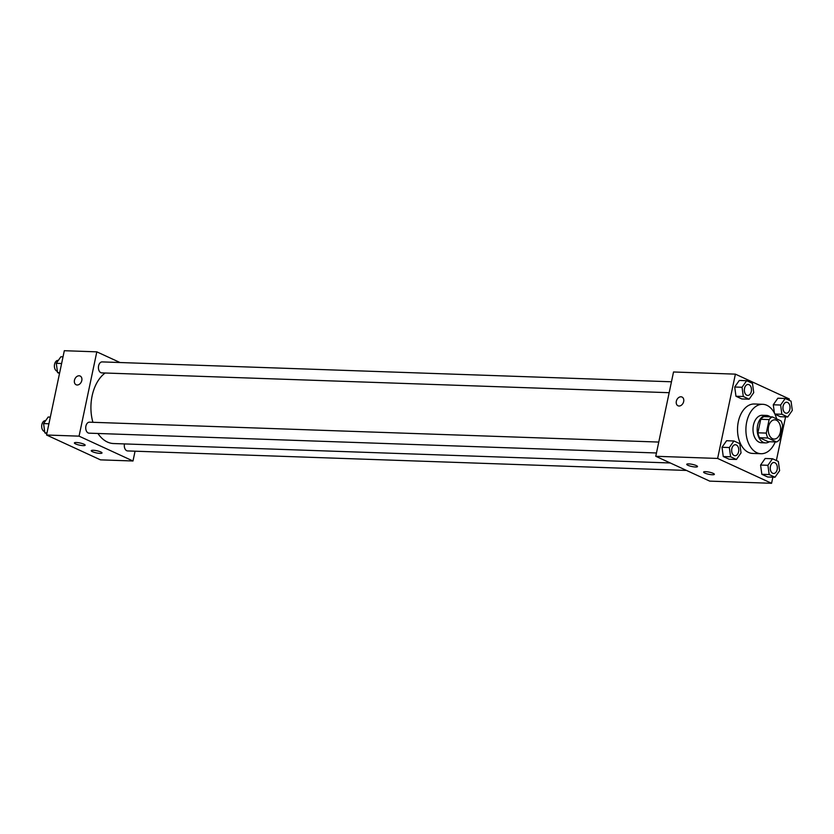 <?xml version="1.0" encoding="UTF-8"?>
<svg xmlns="http://www.w3.org/2000/svg" width="834" height="834" viewBox="0 0 834 834"><rect width="100%" height="100%" fill="white"/><g stroke="black" fill="none" stroke-linecap="round" stroke-linejoin="round"><path stroke-width="1.25" d="M780.353 432.168A9.612 6.203 -88 0 1 774.119 439.059A9.612 6.203 -88 0 1 768.25 429.229A9.612 6.203 -88 0 1 774.786 419.836A9.612 6.203 -88 0 1 780.353 432.168M780.999 420.899L772.347 416.917A13.052 8.423 -88 0 0 769.136 419.585L766.29 433.096A13.052 8.423 -88 0 0 767.905 437.996L776.558 441.978A13.052 8.423 -88 0 0 779.769 439.309L782.626 425.799A13.052 8.423 -88 0 0 780.999 420.899M767.905 437.996L759.524 437.704L768.166 441.686L776.558 441.978M759.524 437.704A13.052 8.423 -88 0 1 757.898 432.804L766.29 433.096M772.347 416.917L763.965 416.625A13.052 8.423 -88 0 0 760.744 419.293L757.898 432.804M770.251 416.844A13.74 8.872 92 0 0 766.55 415.426A13.74 8.872 92 0 0 757.345 427.039A13.74 8.872 92 0 0 763.287 442.322A13.74 8.872 92 0 0 765.591 442.885A13.74 8.872 92 0 0 769.375 441.728M765.591 442.885L761.39 442.739A13.74 8.872 -88 0 1 759.096 442.176A13.74 8.872 -88 0 1 753.154 426.893A13.74 8.872 -88 0 1 762.349 415.28L766.55 415.426M760.744 419.293L769.136 419.585M775.224 441.926A24.728 15.961 -88 0 1 761.015 453.717A24.728 15.961 -88 0 1 745.919 428.447A24.728 15.961 -88 0 1 762.735 404.302A24.728 15.961 -88 0 1 776.652 418.897M761.015 453.717L752.622 453.425A24.728 15.961 -88 0 1 737.537 428.155A24.728 15.961 -88 0 1 754.343 404L762.735 404.302M789.068 400.247L789.339 398.986L735.39 374.143L717.626 458.439L771.575 483.293L772.868 477.163M776.371 460.524L785.565 416.885M772.503 458.742L765.164 458.492L760.577 465.049L761.838 474.296L767.676 476.985L775.015 477.236L779.602 470.678L778.341 461.431L772.503 458.742L767.916 465.299L769.177 474.546L775.015 477.236M733.93 440.978L726.591 440.727L722.004 447.285L723.266 456.532L729.104 459.221L736.443 459.471L741.03 452.914L739.768 443.667L733.93 440.978L729.343 447.535L730.605 456.782L736.443 459.471M746.639 380.7L739.299 380.45L734.712 387.007L735.963 396.254L741.801 398.944L749.14 399.205L753.727 392.647L752.476 383.39L746.639 380.7L742.051 387.268L743.303 396.515L749.14 399.205M780.374 416.708L774.963 414.217L780.374 416.708L787.713 416.969L792.3 410.411L791.049 401.154L785.211 398.464L780.624 405.032L781.875 414.279L787.713 416.969M785.211 398.464L777.861 398.214L773.285 404.771L774.411 413.091L773.285 404.771L780.624 405.032M682.014 397.036A4.806 3.544 -65.3 0 0 680.982 396.796A4.806 3.544 114.7 0 1 682.014 397.036A4.806 3.544 114.7 0 1 683.223 402.885A4.806 3.544 114.7 0 1 677.99 405.772A4.806 3.544 114.7 0 1 676.52 400.581A4.806 3.544 114.7 0 1 680.971 396.786A4.806 3.544 -65.3 0 0 676.52 400.591A4.806 3.544 -65.3 0 0 678 405.772M717.626 458.439L655.764 456.281L673.528 371.985L735.39 374.143M655.764 456.281L709.713 481.124L771.575 483.293M687.935 465.299A5.494 1.095 11.9 0 1 686.757 464.309A5.494 1.095 11.9 0 1 692.356 464.371A5.494 1.095 11.9 0 1 697.505 466.581A5.494 1.095 11.9 0 1 693.815 466.852A5.494 1.095 11.9 0 1 687.935 465.299M704.793 473.066A5.494 1.095 11.9 0 1 703.615 472.075A5.494 1.095 11.9 0 1 709.213 472.138A5.494 1.095 11.9 0 1 714.363 474.348A5.494 1.095 11.9 0 1 710.672 474.609A5.494 1.095 11.9 0 1 704.793 473.066M670.307 462.974L113.612 443.542A37.144 23.977 -88 0 1 97.932 433.471M92.908 422.306A37.144 23.977 -88 0 1 105.126 373.007M656.462 452.977L89.082 433.169A5.494 3.544 -88 0 1 85.725 427.55A5.494 3.544 -88 0 1 89.457 422.181L658.756 442.062M686.507 470.439L127.644 450.933A5.494 3.544 -88 0 1 124.464 443.917M669.16 392.699L101.779 372.892A5.494 3.544 -88 0 1 98.422 367.273A5.494 3.544 -88 0 1 102.165 361.904L671.464 381.784M132.992 460.993L79.053 436.151L46.548 435.014L100.487 459.857L132.992 460.993L135.066 451.194M120.013 362.529L96.817 351.844L79.053 436.151M76.394 442.51A5.494 1.095 11.9 0 1 82.191 443.552A5.494 1.095 11.9 0 1 85.141 445.2A5.494 1.095 11.9 0 1 81.451 445.471A5.494 1.095 11.9 0 1 75.571 443.917A5.494 1.095 11.9 0 1 74.393 442.927A5.494 1.095 11.9 0 1 76.394 442.51M99.997 453.383A5.494 1.095 11.9 0 1 92.428 451.684A5.494 1.095 11.9 0 1 91.25 450.694A5.494 1.095 11.9 0 1 96.848 450.756A5.494 1.095 11.9 0 1 102.009 452.966A5.494 1.095 11.9 0 1 99.997 453.383M96.817 351.844L64.312 350.707L46.548 435.014M81.795 380.512A4.806 3.544 114.7 0 1 76.113 384.755A4.806 3.544 114.7 0 1 74.904 378.907A4.806 3.544 114.7 0 1 80.137 376.019A4.806 3.544 114.7 0 1 81.795 380.512M80.137 376.019A4.806 3.544 -65.3 0 0 74.914 378.907A4.806 3.544 -65.3 0 0 76.113 384.755M63.019 356.837L60.872 356.764L56.285 363.322L57.536 372.569L59.516 373.476M56.285 363.322L61.612 363.509M57.536 372.569L59.694 372.642M57.369 371.307A5.494 3.544 -88 0 1 54.398 365.448A5.494 3.544 -88 0 1 58.119 360.371L58.338 360.382M50.321 417.115L48.174 417.031L43.587 423.589L44.838 432.846L46.808 433.753M43.587 423.589L48.914 423.776M44.838 432.846L46.985 432.919M44.671 431.585A5.494 3.544 -88 0 1 41.7 425.726A5.494 3.544 -88 0 1 45.422 420.649L45.641 420.649M786.264 413.205L786.306 413.205A5.494 3.544 -88 0 1 786.264 413.205A5.494 3.544 -88 0 1 782.918 407.597A5.494 3.544 -88 0 1 786.65 402.228A5.494 3.544 -88 0 1 786.671 402.228A5.494 3.544 -88 0 1 789.861 409.275A5.494 3.544 -88 0 1 786.306 413.205A5.494 3.544 -88 0 1 782.949 407.597A5.494 3.544 -88 0 1 786.681 402.228L786.681 402.228M774.88 414.029L781.875 414.279M777.861 398.214L773.285 404.771M747.702 395.441L747.733 395.441A5.494 3.544 -88 0 1 747.702 395.441A5.494 3.544 -88 0 1 744.345 389.832A5.494 3.544 -88 0 1 748.077 384.464A5.494 3.544 -88 0 1 748.098 384.464A5.494 3.544 -88 0 1 751.298 391.511A5.494 3.544 -88 0 1 747.733 395.441A5.494 3.544 -88 0 1 744.376 389.832A5.494 3.544 -88 0 1 748.119 384.464L748.119 384.464M739.299 380.45L734.712 387.007L742.051 387.268M734.712 387.007L735.963 396.254L743.303 396.515M735.963 396.254L741.801 398.944M773.566 473.483L773.598 473.483A5.494 3.544 -88 0 1 773.566 473.483A5.494 3.544 -88 0 1 770.209 467.864A5.494 3.544 -88 0 1 773.952 462.505A5.494 3.544 -88 0 1 773.962 462.505L773.983 462.505A5.494 3.544 -88 0 1 777.163 469.542A5.494 3.544 -88 0 1 773.598 473.483A5.494 3.544 -88 0 1 770.251 467.864A5.494 3.544 -88 0 1 773.983 462.505M765.164 458.492L760.577 465.049L767.916 465.299M760.577 465.049L761.838 474.296L769.177 474.546M761.838 474.296L767.676 476.985M734.994 455.718L735.025 455.718A5.494 3.544 -88 0 1 734.994 455.718A5.494 3.544 -88 0 1 731.647 450.099A5.494 3.544 -88 0 1 735.38 444.731A5.494 3.544 -88 0 1 735.4 444.741L735.411 444.741A5.494 3.544 -88 0 1 738.59 451.778A5.494 3.544 -88 0 1 735.025 455.718A5.494 3.544 -88 0 1 731.679 450.099A5.494 3.544 -88 0 1 735.411 444.741M726.591 440.727L722.004 447.285L729.343 447.535M722.004 447.285L723.266 456.532L730.605 456.782M723.266 456.532L729.104 459.221"/></g></svg>
